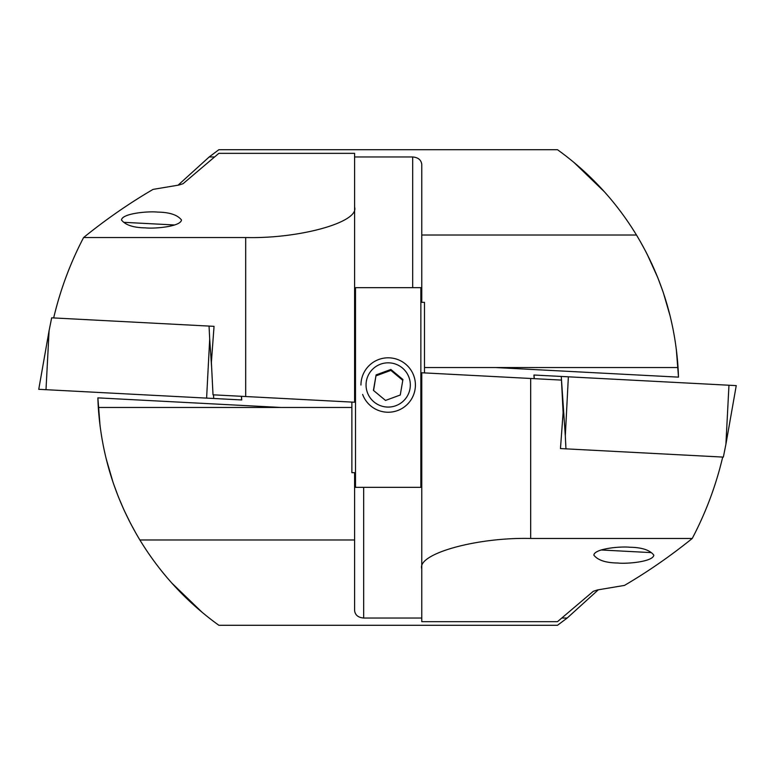 <?xml version="1.0" encoding="UTF-8"?>
<svg xmlns="http://www.w3.org/2000/svg" width="775" height="775" viewBox="0 0 775 775"><rect width="100%" height="100%" fill="white"/><g stroke="black" fill="none" stroke-linecap="round" stroke-linejoin="round"><path stroke-width="1.16" d="M118.672 497.569L124.252 510.541M124.32 510.686L129.27 520.916M113.538 483.784L118.323 496.698M118.381 496.843L123.099 507.993M98.086 403.387L100.072 425.998L97.873 397.866A290.431 290.431 0 0 0 98.309 407.466C101.477 454.993 115.33 499.158 139.878 539.981L354.601 539.981L354.601 472.673L351.879 472.673L351.879 402.089L245.685 396.529L245.685 237.537L83.593 237.537C105.942 219.422 129.096 203.379 153.072 189.391L178.696 185.089L183.045 183.714L218.87 153.334L354.601 153.334L354.601 402.235L213.018 394.814L211.381 362.283L214.045 326.343L209.047 326.081L209.696 339.062L206.605 398.108L38.75 389.312L49.096 330.644L45.996 389.699M83.593 237.537C70.263 263.083 60.285 289.889 53.669 317.934M106.185 458.81L112.985 482.157M109.682 471.723L111.542 477.778M113.906 484.84L117.684 495.07M124.233 510.483L130.578 523.445M130.655 523.6L136.255 533.83M171.856 583.11L202.343 612.512M139.878 539.981C160.464 573.732 186.794 602.175 218.87 625.289L557.496 625.289L567.184 618.033L562.437 618.033M351.879 402.089L354.601 402.235M98.309 407.466L351.879 407.466M363.678 487.339L363.678 618.033L421.765 618.033M363.678 618.033C358.205 617.559 355.173 615.088 354.601 610.623L354.601 539.981M145.322 227.86C133.397 227.685 125.453 225.06 121.491 219.984C122.208 213.29 148.752 211.062 157.654 212.108C169.58 212.273 177.523 214.898 181.476 219.984C180.769 226.668 154.225 228.896 145.322 227.86M245.685 237.537C299.567 238.894 359.464 222.173 354.601 207.138M598.31 589.804L567.184 618.033M257.164 397.129L245.685 396.529M657.684 277.431L647.086 254.084M662.828 291.216L658.033 278.302M657.975 278.157L653.257 267.007M421.765 571.911L421.765 372.765L561.468 380.089L563.115 412.62L560.47 448.56L565.963 448.851L565.304 435.87L568.366 376.815L736.25 385.611L725.904 444.288L728.965 385.233M692.24 538.47C670.423 556.072 647.842 571.717 624.485 585.406L597.661 589.911L593.311 591.286L557.496 621.666L421.765 621.666L421.765 568.869C416.892 553.834 476.79 537.114 530.672 538.47L692.24 538.47C705.831 512.624 715.984 485.489 722.697 457.066M678.27 371.613L676.294 349.002L678.493 377.134A290.431 290.431 0 0 0 678.048 367.534L424.487 367.534M670.181 316.19L663.381 292.843M666.674 303.277L664.776 297.106M662.46 290.16L658.673 279.93M652.133 264.517L645.788 251.555M645.701 251.4L640.111 241.17M604.5 191.89L574.013 162.488M678.048 367.534C674.889 320.007 661.027 275.842 636.478 235.019C615.893 201.267 589.562 172.825 557.496 149.711L218.87 149.711L209.182 156.967L213.919 156.967M636.478 235.019L421.765 235.019L421.765 302.327L424.487 302.327L424.487 372.911L421.765 372.765M412.688 287.661L412.688 156.967L354.601 156.967M412.688 156.967C418.161 157.441 421.183 159.912 421.765 164.377L421.765 235.019M629.998 547.257C641.923 547.431 649.867 550.056 653.829 555.132C653.122 561.827 626.578 564.045 617.675 563.008C605.74 562.834 597.796 560.209 593.844 555.132C594.551 548.448 621.095 546.22 629.998 547.257M178.047 185.196L209.182 156.967M424.487 372.911L530.672 378.471L530.672 538.47M518.456 377.832L530.672 378.471M367.408 392.586A22.136 22.126 -0 0 0 405.189 399.115A22.136 22.126 -0 0 0 391.956 363.146A22.136 22.126 -0 0 0 367.408 392.586M385.504 400.433L400.258 395.017L402.932 379.527L390.862 369.462L376.108 374.887L373.424 390.377L385.504 400.433M362.623 394.417A27.232 27.222 -0 0 0 415.41 385.03A27.232 27.222 -0 0 0 388.178 357.808A27.232 27.222 -0 0 0 360.956 385.03M376.108 374.887L373.569 390.493M376.108 375.817L390.862 370.392L390.862 369.462M390.862 370.392L402.797 380.341M214.045 326.343L51.663 317.827L49.096 330.644M241.49 396.306L241.742 399.958L206.605 398.108M560.47 448.56L723.346 457.105L725.904 444.288M534.159 378.655L533.907 375.013L568.366 376.815M174.666 224.983L124.097 222.338M601.109 549.979L651.232 552.614M355.502 435.192L355.502 487.339L420.854 487.339L420.854 287.661L355.502 287.661L355.502 435.192M281.063 407.466L97.873 397.866M495.302 367.534L678.493 377.134M209.696 339.062L211.682 368.144M213.493 394.833L213.745 398.486M241.383 396.296L241.635 399.948M565.304 435.87L561.255 376.447M534.256 378.665L534.014 375.013M354.601 486.429L355.502 487.339M354.601 288.571L355.502 287.661M421.765 288.571L420.854 287.661M421.765 486.429L420.854 487.339"/></g></svg>
